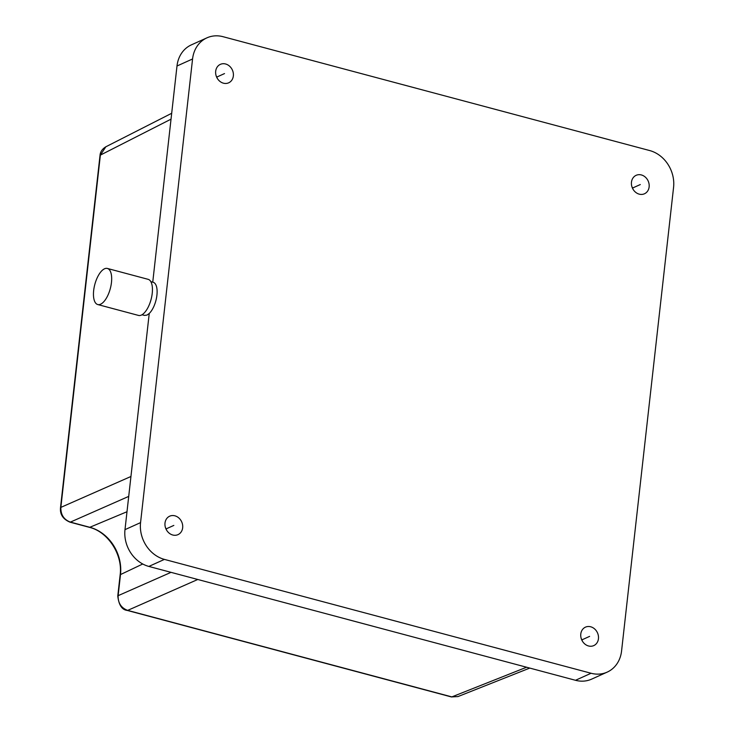 <?xml version="1.0" encoding="UTF-8"?>
<svg xmlns="http://www.w3.org/2000/svg" width="734" height="734" viewBox="0 0 734 734"><rect width="100%" height="100%" fill="white"/><g stroke="black" fill="none" stroke-linecap="round" stroke-linejoin="round"><path stroke-width="1.1" d="M223.053 36.7A31.14 26.543 65.7 0 0 206.933 37.847A31.14 26.543 65.7 0 0 192.565 58.977L140.561 522.617A31.14 26.543 65.7 0 0 164.425 559.4L591.081 673.261A31.14 26.543 65.7 0 0 607.201 672.115A31.14 26.543 65.7 0 0 621.57 650.985L673.573 187.344A31.14 26.543 65.7 0 0 649.709 150.562L223.053 36.7M225.595 63.986A10.12 8.624 65.7 0 0 220.356 64.363A10.12 8.624 65.7 0 0 215.768 74.217A10.12 8.624 65.7 0 0 223.439 83.19A10.12 8.624 65.7 0 0 228.678 82.814A10.12 8.624 65.7 0 0 233.265 72.96A10.12 8.624 65.7 0 0 225.595 63.986M641.378 174.949A10.12 8.624 65.7 0 0 636.139 175.325A10.12 8.624 65.7 0 0 631.552 185.179A10.12 8.624 65.7 0 0 639.222 194.152A10.12 8.624 65.7 0 0 644.461 193.776A10.12 8.624 65.7 0 0 649.049 183.922A10.12 8.624 65.7 0 0 641.378 174.949M590.696 626.781A10.12 8.624 65.7 0 0 585.457 627.148A10.12 8.624 65.7 0 0 580.869 637.002A10.12 8.624 65.7 0 0 588.54 645.975A10.12 8.624 65.7 0 0 593.778 645.599A10.12 8.624 65.7 0 0 598.366 635.754A10.12 8.624 65.7 0 0 590.696 626.781M174.912 515.819A10.12 8.624 65.7 0 0 169.673 516.186A10.12 8.624 65.7 0 0 165.086 526.039A10.12 8.624 65.7 0 0 172.756 535.013A10.12 8.624 65.7 0 0 177.995 534.636A10.12 8.624 65.7 0 0 182.583 524.792A10.12 8.624 65.7 0 0 174.912 515.819M217.31 78.391A10.12 8.624 65.7 0 0 216.145 75.813M206.933 37.847L191.363 44.875A31.14 26.543 -114.3 0 0 176.995 66.005L171.031 119.156L100.365 155.113L105.834 146.8C102.191 149.03 100.255 151.929 100.017 155.48A3.11 0.927 6.4 0 1 100.365 155.113L60.858 507.387L130.946 476.485L124.991 529.645L140.561 522.617M130.946 476.485L149.241 313.455A17.121 7.349 -75.1 0 0 156.865 295.646A17.121 7.349 -75.1 0 0 153.177 282.287L150.837 281.654M152.745 282.168L171.031 119.156M144.451 315.4L147.011 315.088L149.241 313.455M97.75 304.546L138.515 315.427A18.68 8.01 -75.1 0 0 141.341 315.097A18.68 8.01 -75.1 0 0 151.773 296.389A18.68 8.01 -75.1 0 0 148.149 279.333L107.384 268.451A18.68 8.01 -75.1 0 0 104.558 268.782A18.68 8.01 -75.1 0 0 94.126 287.489A18.68 8.01 -75.1 0 0 97.75 304.546A18.68 8.01 -75.1 0 0 100.576 304.215A18.68 8.01 -75.1 0 0 111.008 285.508A18.68 8.01 -75.1 0 0 107.384 268.451M451.401 696.942A3.11 1.34 -75.1 0 0 451.841 696.896L458.007 696.557L451.401 696.942L127.221 610.422C121.963 609.826 118.816 605.027 117.77 596.036L120.137 574.933C122.954 554.702 107.981 531.691 89.365 527.324L69.95 522.149A3.11 1.34 -75.1 0 0 70.4 522.103C63.858 519.644 60.674 514.736 60.858 507.387A3.11 0.927 6.4 0 0 60.5 507.754L100.017 155.48M607.201 672.115L591.622 679.143A31.14 26.543 -114.3 0 1 575.502 680.29L526.59 667.234L451.841 696.896L127.67 610.385C121.138 607.926 117.954 603.027 118.128 595.669L120.495 574.575A40.031 34.122 65.7 0 0 89.814 527.287L70.4 522.103L128.716 496.395M124.991 529.645A31.14 26.543 -114.3 0 0 148.846 566.428L197.767 579.484L127.67 610.385A3.11 1.34 -75.1 0 1 127.221 610.422M166.627 530.214A10.12 8.624 65.7 0 0 165.462 527.636M526.59 667.234L197.767 579.484M582.411 641.177A10.12 8.624 65.7 0 0 581.255 638.598M633.093 189.354A10.12 8.624 65.7 0 0 631.928 186.775M216.649 77.134L224.512 73.584M632.433 188.097L640.296 184.555M581.759 639.929L589.622 636.378M165.967 528.966L173.83 525.416M176.995 66.005L192.565 58.977M117.77 596.036A3.11 0.927 6.4 0 1 118.128 595.669L171.031 572.346M120.137 574.933A3.11 0.927 6.4 0 1 120.495 574.575L142.745 563.996M89.365 527.324A3.11 1.34 -75.1 0 0 89.814 527.287L126.991 511.736M148.846 566.428L164.425 559.4M575.502 680.29L591.081 673.261M144.506 315.418L142.011 314.748M69.95 522.149C63.014 519.186 59.867 514.387 60.5 507.754M457.869 696.612L529.764 668.087M171.692 113.284L105.696 146.864"/></g></svg>
